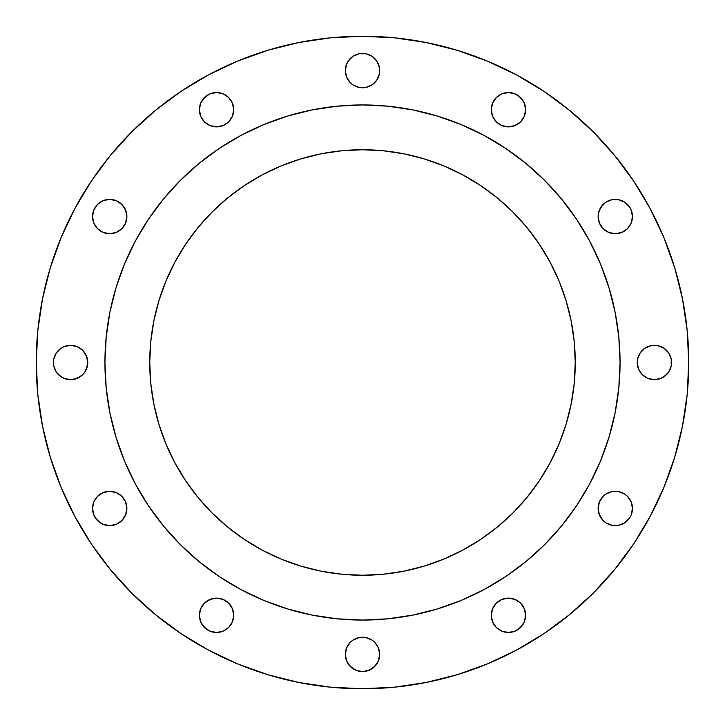 <?xml version="1.0" encoding="UTF-8"?>
<svg xmlns="http://www.w3.org/2000/svg" width="725" height="725" viewBox="0 0 725 725"><rect width="100%" height="100%" fill="white"/><g stroke="black" fill="none" stroke-linecap="round" stroke-linejoin="round"><path stroke-width="1.09" d="M233.713 109.702A17.173 17.173 0 0 1 216.548 126.875A17.173 17.173 0 0 1 199.375 109.702L200.68 116.272L204.405 121.845L209.978 125.561L216.548 126.875L223.119 125.561L228.692 121.845L232.408 116.272L233.713 109.702L232.408 103.131L228.692 97.558L223.119 93.833L216.548 92.528L209.978 93.833L204.405 97.558L200.68 103.131L199.375 109.702A17.173 17.173 0 0 1 216.548 92.528A17.173 17.173 0 0 1 233.713 109.702M379.338 67.244L379.673 70.588A17.173 17.173 0 0 1 362.5 87.761A17.173 17.173 0 0 1 345.327 70.588L346.632 77.167L350.356 82.732L352.957 84.87L359.147 87.435L365.853 87.435L372.043 84.87L376.773 80.131L379.338 73.941L379.338 67.244L376.773 61.054L372.043 56.314L365.853 53.75L359.147 53.75L352.957 56.314L350.356 58.453L346.632 64.017L345.327 70.588L345.662 67.244M525.625 109.702A17.173 17.173 0 0 1 508.452 126.875A17.173 17.173 0 0 1 491.287 109.702L492.592 116.272L496.308 121.845L501.881 125.561L508.452 126.875L515.022 125.561L520.595 121.845L524.32 116.272L525.625 109.702L524.32 103.131L520.595 97.558L515.022 93.833L508.452 92.528L501.881 93.833L496.308 97.558L492.592 103.131L491.287 109.702A17.173 17.173 0 0 1 508.452 92.528A17.173 17.173 0 0 1 525.625 109.702M603.155 228.692L599.439 223.119L598.125 216.548A17.173 17.173 0 0 1 615.298 199.375A17.173 17.173 0 0 1 632.472 216.548A17.173 17.173 0 0 1 615.298 233.713A17.173 17.173 0 0 1 598.125 216.548L599.439 223.119L603.155 228.692L608.728 232.408L615.298 233.713L621.869 232.408L627.442 228.692L631.167 223.119L632.472 216.548L631.167 209.978L629.581 207.006L624.841 202.266L618.652 199.701L611.945 199.701L605.756 202.266L601.025 207.006L598.46 213.195L598.125 216.548L598.46 213.195M663.946 348.227L668.686 352.957L671.25 359.147L671.577 362.5A17.173 17.173 0 0 1 654.412 379.673A17.173 17.173 0 0 1 637.239 362.5L638.544 369.07L642.268 374.644L647.833 378.368L654.412 379.673L660.982 378.368L666.547 374.644L668.686 372.043L671.25 365.853L671.25 359.147L668.686 352.957L663.946 348.227L657.756 345.662L651.059 345.662L644.869 348.227L640.13 352.957L637.565 359.147L637.239 362.5L637.565 359.147M601.025 517.994L598.46 511.805L598.125 508.452A17.173 17.173 0 0 1 615.298 491.287A17.173 17.173 0 0 1 632.472 508.452A17.173 17.173 0 0 1 615.298 525.625A17.173 17.173 0 0 1 598.125 508.452L599.439 515.022L603.155 520.595L605.756 522.734L611.945 525.299L618.652 525.299L624.841 522.734L629.581 517.994L631.167 515.022L632.472 508.452L631.167 501.881L627.442 496.308L624.841 494.178L618.652 491.613L615.298 491.287L611.945 491.613L605.756 494.178L603.155 496.308L599.439 501.881L598.125 508.452L599.439 501.881L603.155 496.308M525.625 615.298A17.173 17.173 0 0 1 508.452 632.472A17.173 17.173 0 0 1 491.287 615.298L492.592 621.869L496.308 627.442L501.881 631.167L508.452 632.472L515.022 631.167L520.595 627.442L524.32 621.869L525.625 615.298L524.32 608.728L520.595 603.155L515.022 599.439L508.452 598.125L501.881 599.439L496.308 603.155L492.592 608.728L491.287 615.298A17.173 17.173 0 0 1 508.452 598.125A17.173 17.173 0 0 1 525.625 615.298M376.773 644.869L378.368 647.833L379.673 654.412A17.173 17.173 0 0 1 362.5 671.577A17.173 17.173 0 0 1 345.327 654.412L346.632 660.982L350.356 666.547L355.93 670.272L362.5 671.577L369.07 670.272L374.644 666.547L378.368 660.982L379.673 654.412L378.368 647.833L374.644 642.268L372.043 640.13L365.853 637.565L359.147 637.565L352.957 640.13L350.356 642.268L346.632 647.833L345.327 654.412L345.662 651.059M233.713 615.298A17.173 17.173 0 0 1 216.548 632.472A17.173 17.173 0 0 1 199.375 615.298L200.68 621.869L204.405 627.442L209.978 631.167L216.548 632.472L223.119 631.167L228.692 627.442L232.408 621.869L233.713 615.298L232.408 608.728L228.692 603.155L223.119 599.439L216.548 598.125L209.978 599.439L204.405 603.155L200.68 608.728L199.375 615.298A17.173 17.173 0 0 1 216.548 598.125A17.173 17.173 0 0 1 233.713 615.298M121.845 496.308L125.561 501.881L126.875 508.452A17.173 17.173 0 0 1 109.702 525.625A17.173 17.173 0 0 1 92.528 508.452L93.833 515.022L97.558 520.595L103.131 524.32L109.702 525.625L116.272 524.32L121.845 520.595L125.561 515.022L126.875 508.452L125.561 501.881L121.845 496.308L116.272 492.592L109.702 491.287L103.131 492.592L97.558 496.308L93.833 501.881L92.528 508.452A17.173 17.173 0 0 1 109.702 491.287A17.173 17.173 0 0 1 126.875 508.452L126.54 511.805M123.975 207.006L126.54 213.195L126.875 216.548A17.173 17.173 0 0 1 109.702 233.713A17.173 17.173 0 0 1 92.528 216.548L93.833 223.119L97.558 228.692L103.131 232.408L109.702 233.713L116.272 232.408L121.845 228.692L125.561 223.119L126.875 216.548L125.561 209.978L121.845 204.405L116.272 200.68L109.702 199.375L103.131 200.68L97.558 204.405L93.833 209.978L92.528 216.548A17.173 17.173 0 0 1 109.702 199.375A17.173 17.173 0 0 1 126.875 216.548L125.561 223.119L121.845 228.692M82.732 350.356L86.456 355.93L87.761 362.5A17.173 17.173 0 0 1 70.588 379.673A17.173 17.173 0 0 1 53.423 362.5L53.75 365.853L56.314 372.043L58.453 374.644L64.017 378.368L70.588 379.673L77.167 378.368L82.732 374.644L84.87 372.043L87.435 365.853L87.435 359.147L84.87 352.957L82.732 350.356L77.167 346.632L70.588 345.327L64.017 346.632L61.054 348.227L56.314 352.957L53.75 359.147L53.423 362.5L53.75 359.147L56.314 352.957L61.054 348.227M36.25 362.5A326.25 326.25 0 0 1 362.5 36.25A326.25 326.25 0 0 1 688.75 362.5L687.182 394.482L682.479 426.146L674.703 457.203L663.919 487.354L650.225 516.291L633.768 543.759L614.691 569.469L593.195 593.195L569.469 614.691L543.759 633.768L516.291 650.225L487.354 663.919L457.203 674.703L426.146 682.479L394.482 687.182L362.5 688.75L330.518 687.182L298.854 682.479L267.797 674.703L237.646 663.919L208.709 650.225L181.241 633.768L155.531 614.691L131.805 593.195L110.309 569.469L91.232 543.759L74.775 516.291L61.081 487.354L50.297 457.203L42.521 426.146L37.818 394.482L36.25 362.5L37.818 330.518L42.521 298.854L50.297 267.797L61.081 237.646L74.775 208.709L91.232 181.241L110.309 155.531L131.805 131.805L155.531 110.309L181.241 91.232L208.709 74.775L237.646 61.081L267.797 50.297L298.854 42.521L330.518 37.818L362.5 36.25L394.482 37.818L426.146 42.521L457.203 50.297L487.354 61.081L516.291 74.775L543.759 91.232L569.469 110.309L593.195 131.805L614.691 155.531L633.768 181.241L650.225 208.709L663.919 237.646L674.703 267.797L682.479 298.854L687.182 330.518L688.75 362.5A326.25 326.25 0 0 1 362.5 688.75A326.25 326.25 0 0 1 36.25 362.5M104.935 362.337A257.565 257.565 0 0 0 104.935 362.5A257.565 257.565 0 0 1 362.5 104.935A257.565 257.565 0 0 1 620.065 362.5A257.565 257.565 0 0 0 620.065 362.337M483.965 135.376A257.565 257.565 0 0 0 483.919 135.348L505.597 148.344L525.897 163.397L544.629 180.371L561.603 199.103L576.656 219.403L589.652 241.081A257.565 257.565 0 0 0 589.624 241.035M576.756 219.548A257.565 257.565 0 0 0 505.452 148.244M135.376 241.035A257.565 257.565 0 0 0 135.348 241.081L148.344 219.403L163.397 199.103L180.371 180.371L199.103 163.397L219.403 148.344L241.081 135.348A257.565 257.565 0 0 0 241.035 135.376M219.548 148.244A257.565 257.565 0 0 0 148.244 219.548M575.251 362.5A212.751 212.751 0 0 1 362.5 575.251A212.751 212.751 0 0 1 149.749 362.5A212.751 212.751 0 0 1 362.5 149.749A212.751 212.751 0 0 1 575.251 362.5L574.227 341.647L571.164 320.994L566.089 300.739L559.057 281.083L550.13 262.214L539.391 244.307L526.957 227.532L512.938 212.062L497.468 198.043L480.693 185.609L462.786 174.87L443.917 165.943L424.261 158.911L404.006 153.836L383.353 150.773L362.5 149.749L341.647 150.773L320.994 153.836L300.739 158.911L281.083 165.943L262.214 174.87L244.307 185.609L227.532 198.043L212.062 212.062L198.043 227.532L185.609 244.307L174.87 262.214L165.943 281.083L158.911 300.739L153.836 320.994L150.773 341.647L149.749 362.5L150.773 383.353L153.836 404.006L158.911 424.261L165.943 443.917L174.87 462.786L185.609 480.693L198.043 497.468L212.062 512.938L227.532 526.957L244.307 539.391L262.214 550.13L281.083 559.057L300.739 566.089L320.994 571.164L341.647 574.227L362.5 575.251L383.353 574.227L404.006 571.164L424.261 566.089L443.917 559.057L462.786 550.13L480.693 539.391L497.468 526.957L512.938 512.938L526.957 497.468L539.391 480.693L550.13 462.786L559.057 443.917L566.089 424.261L571.164 404.006L574.227 383.353L575.251 362.5M589.652 241.081L600.463 263.936L608.973 287.734L615.117 312.248L618.824 337.252L620.065 362.5L618.824 387.748L615.117 412.752L608.973 437.266L600.463 461.064L589.652 483.919L576.656 505.597L561.603 525.897L544.629 544.629L525.897 561.603L505.597 576.656L483.919 589.652L461.064 600.463L437.266 608.973L412.752 615.117L387.748 618.824L362.5 620.065L337.252 618.824L312.248 615.117L287.734 608.973L263.936 600.463L241.081 589.652L219.403 576.656L199.103 561.603L180.371 544.629L163.397 525.897L148.344 505.597L135.348 483.919L124.537 461.064L116.027 437.266L109.883 412.752L106.176 387.748L104.935 362.5L106.176 337.252L109.883 312.248L116.027 287.734L124.537 263.936L135.348 241.081M241.081 135.348L263.936 124.537L287.734 116.027L312.248 109.883L337.252 106.176L362.5 104.935L387.748 106.176L412.752 109.883L437.266 116.027L461.064 124.537L483.919 135.348M620.065 362.663A257.565 257.565 0 0 0 620.065 362.5A257.565 257.565 0 0 1 362.5 620.065A257.565 257.565 0 0 1 104.935 362.5A257.565 257.565 0 0 0 104.935 362.663M148.244 505.452A257.565 257.565 0 0 0 219.548 576.756M505.452 576.756A257.565 257.565 0 0 0 576.756 505.452M148.344 505.597L156.247 516.78M208.22 568.753L219.403 576.656M505.597 576.656L516.78 568.753M568.753 516.78L576.656 505.597M576.656 219.403L566.841 205.701M519.299 158.159L505.597 148.344M219.403 148.344L205.701 158.159M158.159 205.701L148.344 219.403M61.081 487.354L74.775 516.291M330.518 687.182L362.5 688.75M394.482 37.818L362.5 36.25M202.266 100.159L207.006 95.419L209.978 93.833M223.119 93.833L228.692 97.558L230.822 100.159M233.387 113.055L232.408 116.272M228.692 121.845L223.119 125.561L219.892 126.54L213.195 126.54M209.978 125.561L204.405 121.845M348.227 61.054L352.957 56.314L359.147 53.75L362.5 53.423L365.853 53.75L372.043 56.314L376.773 61.054M348.227 80.131L346.632 77.167L345.327 70.588A17.173 17.173 0 0 1 362.5 53.423A17.173 17.173 0 0 1 379.673 70.588L379.338 73.941M372.043 84.87L365.853 87.435L359.147 87.435M494.178 100.159L496.308 97.558L501.881 93.833M515.022 93.833L517.994 95.419L522.734 100.159M525.299 113.055L524.32 116.272M522.734 119.244L520.595 121.845M517.994 123.975L511.805 126.54L508.452 126.875L501.881 125.561L496.308 121.845M599.439 209.978L603.155 204.405M624.841 202.266L629.581 207.006L631.167 209.978M631.167 223.119L627.442 228.692L624.841 230.822M611.945 233.387L608.728 232.408M644.869 348.227L651.059 345.662L657.756 345.662M642.268 374.644L638.544 369.07L637.239 362.5A17.173 17.173 0 0 1 654.412 345.327A17.173 17.173 0 0 1 671.577 362.5L671.25 365.853L668.686 372.043L663.946 376.773M657.756 379.338L651.059 379.338M624.841 494.178L627.442 496.308L631.167 501.881M631.167 515.022L629.581 517.994L624.841 522.734M611.945 525.299L608.728 524.32M491.613 611.945L492.592 608.728M496.308 603.155L501.881 599.439L505.108 598.46L511.805 598.46M515.022 599.439L520.595 603.155M522.734 624.841L517.994 629.581L515.022 631.167M501.881 631.167L496.308 627.442L494.178 624.841M346.632 647.833L348.227 644.869M352.957 640.13L359.147 637.565L365.853 637.565M345.662 657.756L345.327 654.412A17.173 17.173 0 0 1 362.5 637.239A17.173 17.173 0 0 1 379.673 654.412L379.338 657.756M376.773 663.946L372.043 668.686L365.853 671.25L362.5 671.577L359.147 671.25L352.957 668.686L348.227 663.946M199.701 611.945L200.68 608.728M207.006 601.025L213.195 598.46L216.548 598.125L223.119 599.439L228.692 603.155M230.822 624.841L228.692 627.442L223.119 631.167M209.978 631.167L207.006 629.581L202.266 624.841M93.833 501.881L97.558 496.308L100.159 494.178M113.055 491.613L116.272 492.592M125.561 515.022L121.845 520.595M100.159 522.734L95.419 517.994L93.833 515.022M93.833 209.978L97.558 204.405L103.131 200.68M113.055 199.701L116.272 200.68M100.159 230.822L97.558 228.692L93.833 223.119M67.244 345.662L73.941 345.662M61.054 376.773L56.314 372.043L53.75 365.853L53.423 362.5A17.173 17.173 0 0 1 70.588 345.327A17.173 17.173 0 0 1 87.761 362.5L86.456 369.07M80.131 376.773L73.941 379.338L67.244 379.338M212.062 512.938L198.043 497.468"/></g></svg>
